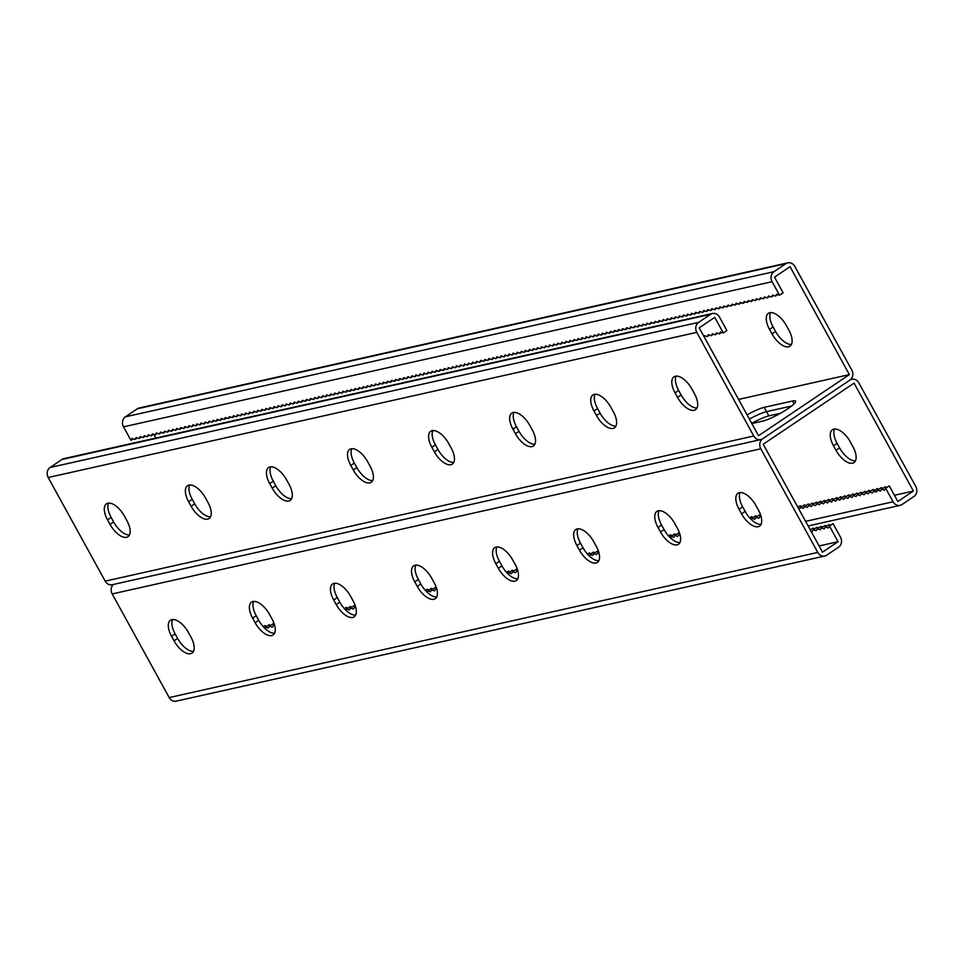 <?xml version="1.0" encoding="UTF-8"?>
<svg xmlns="http://www.w3.org/2000/svg" width="964" height="964" viewBox="0 0 964 964"><rect width="100%" height="100%" fill="white"/><g stroke="black" fill="none" stroke-linecap="round" stroke-linejoin="round"><path stroke-width="1.45" d="M886.964 487.41L885.205 486.784L881.614 489.194L884.458 490.218L885.675 488.29L893.086 501.774A7.387 6.374 -102.6 0 0 900.087 505.365A7.387 6.374 -102.6 0 0 901.979 504.546L913.932 496.508A7.387 6.374 -102.6 0 0 915.8 486.495L858.816 382.853A7.387 6.374 -102.6 0 0 851.827 379.262A7.387 6.374 -102.6 0 0 849.923 380.081L762.669 438.777L849.923 380.081A7.387 6.374 77.4 0 0 851.79 370.068L794.818 266.425A7.387 6.374 77.4 0 0 787.817 262.835A7.387 6.374 77.4 0 0 785.925 263.654L773.971 271.691A7.387 6.374 77.4 0 0 772.104 281.705L779.514 295.189L783.105 292.779L774.514 277.162L790.058 266.703L849.38 374.61L758.535 435.728L699.213 327.82L714.746 317.361L723.337 332.978L720.506 331.965L719.277 333.893L716.445 332.869L715.228 334.797L712.396 333.785L711.179 335.701L708.335 334.689L707.118 336.617L704.286 335.593L703.853 336.267M787.817 262.835L139.226 407.977A7.387 6.374 77.4 0 0 137.322 408.796L125.368 416.834A7.387 6.374 77.4 0 0 123.513 426.847L130.923 440.331L132.14 438.403L134.972 439.427L136.189 437.499L139.033 438.512L140.25 436.596L143.082 437.608L144.299 435.692L147.143 436.704L148.36 434.776L151.191 435.8L152.408 433.872L155.24 434.885L156.457 432.969L159.301 433.981L160.518 432.053L163.35 433.077L164.567 431.149L167.411 432.161L168.628 430.245L171.459 431.257L172.677 429.342L175.508 430.354L176.737 428.426L179.569 429.45L180.786 427.522L183.618 428.534L184.835 426.618L187.679 427.63L188.896 425.702L191.728 426.727L192.945 424.799L195.776 425.823L197.005 423.895L199.837 424.907L201.054 422.991L203.886 424.003L205.103 422.075L207.947 423.1L209.164 421.172L211.996 422.184L213.213 420.268L216.044 421.28L217.274 419.352L220.105 420.376L221.322 418.448L224.154 419.473L225.371 417.545L228.215 418.557L229.432 416.641L232.264 417.653L233.481 415.725L236.325 416.749L237.542 414.821L240.373 415.833L241.59 413.918L244.422 414.93L245.639 413.002L248.483 414.026L249.7 412.098L252.532 413.122L253.749 411.194L256.593 412.206L257.81 410.29L260.642 411.303L261.859 409.375L264.69 410.399L265.907 408.471L268.751 409.483L269.968 407.567L272.8 408.579L274.017 406.663L276.861 407.676L278.078 405.748L280.91 406.772L282.127 404.844L284.958 405.856L286.188 403.94L289.019 404.952L290.236 403.024L293.068 404.049L294.285 402.121L297.129 403.145L298.346 401.217L301.178 402.229L302.395 400.313L305.227 401.325L306.456 399.397L309.287 400.422L310.504 398.493L313.336 399.506L314.553 397.59L317.397 398.602L318.614 396.674L321.446 397.698L322.663 395.77L325.495 396.794L326.724 394.866L329.555 395.879L330.773 393.963L333.604 394.975L334.821 393.047L337.665 394.071L338.882 392.143L341.714 393.155L342.931 391.239L345.775 392.252L346.992 390.324L349.824 391.348L351.041 389.42L353.872 390.444L355.089 388.516L357.933 389.528L359.15 387.612L361.982 388.625L363.199 386.697L366.043 387.721L367.26 385.793L370.092 386.805L371.309 384.889L374.14 385.901L375.37 383.985L378.201 384.998L379.418 383.07L382.25 384.094L383.467 382.166L386.311 383.178L387.528 381.262L390.36 382.274L391.577 380.346L394.409 381.37L395.638 379.442L398.469 380.455L399.686 378.539L402.518 379.551L403.735 377.635L406.579 378.647L407.796 376.719L410.628 377.743L411.845 375.815L414.677 376.828L415.906 374.912L418.738 375.924L419.955 373.996L422.786 375.02L424.003 373.092L426.847 374.116L428.064 372.188L430.896 373.201L432.113 371.285L434.957 372.297L436.174 370.369L439.006 371.393L440.223 369.465L443.054 370.477L444.271 368.561L447.115 369.574L448.332 367.646L451.164 368.67L452.381 366.742L455.225 367.766L457.514 366.224M779.514 295.189L776.683 294.177L775.466 296.093L772.622 295.08L771.405 297.008L768.573 295.984L767.356 297.912L764.524 296.9L763.307 298.816L760.463 297.804L759.246 299.732L756.415 298.707L755.198 300.635L752.354 299.611L751.137 301.539L748.305 300.527L747.088 302.443L744.256 301.431L743.039 303.359L740.195 302.335L738.978 304.263L736.147 303.25L734.929 305.166L732.086 304.154L730.869 306.082L728.037 305.058L726.82 306.986L723.988 305.962L722.759 307.89L719.927 306.877L718.71 308.793L715.878 307.781L714.661 309.709L711.818 308.685L710.601 310.613L707.769 309.601L706.552 311.517L703.72 310.504L702.491 312.42L699.659 311.408L698.442 313.336L695.61 312.312L694.393 314.24L691.549 313.228L690.332 315.144L687.501 314.131L686.284 316.059L683.452 315.035L682.223 316.963L679.391 315.939L678.174 317.867L675.342 316.855L674.125 318.771L671.281 317.759L670.064 319.687L667.233 318.662L666.016 320.59L663.172 319.578L661.955 321.494L659.123 320.482L657.906 322.41L655.074 321.386L653.857 323.314L651.013 322.289L649.796 324.217L646.965 323.205L645.747 325.121L642.904 324.109L641.687 326.037L638.855 325.013L637.638 326.941L634.806 325.928L633.577 327.844L630.745 326.832L629.528 328.76L626.696 327.736L625.479 329.664L622.636 328.64L621.419 330.568L618.587 329.555L617.37 331.471L614.538 330.459L613.309 332.387L610.477 331.363L609.26 333.291L606.428 332.279L605.211 334.195L602.367 333.183L601.15 335.098L598.319 334.086L597.102 336.014L594.27 334.99L593.041 336.918L590.209 335.906L588.992 337.822L586.16 336.81L584.943 338.738L582.099 337.713L580.882 339.641L578.051 338.629L576.834 340.545L574.002 339.533L572.773 341.449L569.941 340.437L568.724 342.365L565.892 341.34L564.675 343.268L561.831 342.256L560.614 344.172L557.782 343.16L556.565 345.088L553.722 344.064L552.505 345.992L549.673 344.967L548.456 346.895L545.624 345.883L544.407 347.799L541.563 346.787L540.346 348.715L537.514 347.691L536.297 349.619L533.453 348.607L532.236 350.522L529.405 349.51L528.188 351.438L525.356 350.414L524.127 352.342L521.295 351.318L520.078 353.246L517.246 352.234L516.029 354.149L513.185 353.137L511.968 355.065L509.137 354.041L507.92 355.969L505.088 354.957L503.859 356.873L501.027 355.861L499.81 357.777L496.978 356.764L495.761 358.692L492.917 357.668L491.7 359.596L488.869 358.584L487.651 360.5L484.82 359.488L483.591 361.416L480.759 360.391L479.542 362.319L476.71 361.307L475.493 363.223L472.649 362.211L471.432 364.127L468.6 363.115L467.383 365.043L464.54 364.018L463.323 365.946L460.491 364.934L459.274 366.85L456.442 365.838L455.225 367.766M738.569 399.409L849.38 374.61M751.836 423.545L762.669 421.123A20.521 3.314 -28.8 0 0 783.66 411.399A20.521 3.314 -28.8 0 0 795.589 401.181A20.521 3.314 -28.8 0 0 792.553 401.012L764.175 407.362A20.521 3.314 -28.8 0 0 747.052 414.833M791.601 406.013L766.513 411.628A20.521 3.314 -28.8 0 0 749.389 419.099A20.521 3.314 151.2 0 1 766.513 411.628L791.601 406.013M155.867 438.054L153.854 434.39M130.923 440.331L133.213 438.789M788.865 330.122A17.075 8.194 56.1 0 1 789.962 346.172A17.075 8.194 56.1 0 1 771.995 333.893L769.501 329.351A17.075 8.194 56.1 0 1 768.404 313.288A17.075 8.194 56.1 0 1 786.359 325.579L788.865 330.122M770.537 312.589A17.075 8.194 -123.9 0 0 773.08 326.929L775.586 331.483A17.075 8.194 -123.9 0 0 791.42 344.461M137.262 437.885L134.972 439.427M149.432 435.162L147.143 436.704M145.371 436.065L143.082 437.608M153.481 434.258L151.191 435.8M157.53 433.354L155.24 434.885M161.59 432.438L159.301 433.981M165.639 431.535L163.35 433.077M169.7 430.631L167.411 432.161M173.749 429.715L171.459 431.257M177.798 428.811L175.508 430.354M181.859 427.908L179.569 429.45M185.907 427.004L183.618 428.534M189.968 426.088L187.679 427.63M194.017 425.184L191.728 426.727M198.066 424.281L195.776 425.823M202.127 423.365L199.837 424.907M206.175 422.461L203.886 424.003M210.236 421.557L207.947 423.1M214.285 420.653L211.996 422.184M218.334 419.738L216.044 421.28M222.395 418.834L220.105 420.376M226.444 417.93L224.154 419.473M230.504 417.014L228.215 418.557M234.553 416.111L232.264 417.653M238.602 415.207L236.325 416.749M242.663 414.303L240.373 415.833M246.712 413.387L244.422 414.93M250.773 412.484L248.483 414.026M254.821 411.58L252.532 413.122M258.882 410.676L256.593 412.206M262.931 409.76L260.642 411.303M266.98 408.857L264.69 410.399M271.041 407.953L268.751 409.483M275.089 407.037L272.8 408.579M279.15 406.133L276.861 407.676M283.199 405.229L280.91 406.772M287.248 404.326L284.958 405.856M291.309 403.41L289.019 404.952M295.358 402.506L293.068 404.049M299.418 401.602L297.129 403.145M303.467 400.687L301.178 402.229M307.516 399.783L305.227 401.325M311.577 398.879L309.287 400.422M315.626 397.975L313.336 399.506M319.687 397.06L317.397 398.602M323.735 396.156L321.446 397.698M327.784 395.252L325.495 396.794M331.845 394.336L329.555 395.879M335.894 393.433L333.604 394.975M339.955 392.529L337.665 394.071M344.003 391.625L341.714 393.155M348.064 390.709L345.775 392.252M352.113 389.805L349.824 391.348M356.162 388.902L353.872 390.444M360.223 387.998L357.933 389.528M364.272 387.082L361.982 388.625M368.332 386.178L366.043 387.721M372.381 385.275L370.092 386.805M376.43 384.359L374.14 385.901M380.491 383.455L378.201 384.998M384.54 382.551L382.25 384.094M388.6 381.648L386.311 383.178M392.649 380.732L390.36 382.274M396.698 379.828L394.409 381.37M400.759 378.924L398.469 380.455M404.808 378.009L402.518 379.551M408.869 377.105L406.579 378.647M412.917 376.201L410.628 377.743M416.966 375.297L414.677 376.828M421.027 374.381L418.738 375.924M425.076 373.478L422.786 375.02M429.137 372.574L426.847 374.116M433.185 371.658L430.896 373.201M437.234 370.754L434.957 372.297M441.295 369.851L439.006 371.393M445.344 368.947L443.054 370.477M449.405 368.031L447.115 369.574M453.454 367.127L451.164 368.67M141.322 436.981L139.033 438.512M819.123 545.937L838.078 541.696L829.486 526.079L833.077 523.669L840.488 537.153A7.387 6.374 77.4 0 1 838.632 547.166L826.678 555.204A7.387 6.374 77.4 0 1 824.774 556.023A7.387 6.374 77.4 0 1 817.785 552.432L760.801 448.79A7.387 6.374 77.4 0 1 762.669 438.777A7.387 6.374 -102.6 0 1 760.765 439.596A7.387 6.374 -102.6 0 1 753.776 436.005L696.791 332.363A7.387 6.374 -102.6 0 1 698.659 322.35L710.613 314.312A7.387 6.374 -102.6 0 1 712.516 313.493A7.387 6.374 -102.6 0 1 719.506 317.084L726.916 330.568L723.337 332.978M760.765 439.596L112.173 584.738A7.387 6.374 -102.6 0 1 105.184 581.147L48.2 477.505A7.387 6.374 -102.6 0 1 50.068 467.492L62.021 459.454A7.387 6.374 -102.6 0 1 63.913 458.635L712.516 313.493M351.8 448.682A17.075 8.194 -123.9 0 0 354.354 463.033L356.849 467.576A17.075 8.194 -123.9 0 0 372.682 480.554M270.727 466.829A17.075 8.194 -123.9 0 0 273.282 481.169L275.776 485.711A17.075 8.194 -123.9 0 0 291.61 498.701M189.655 484.964A17.075 8.194 -123.9 0 0 192.21 499.316L194.704 503.859A17.075 8.194 -123.9 0 0 210.538 516.837M108.583 503.112A17.075 8.194 -123.9 0 0 111.137 517.451L113.632 522.006A17.075 8.194 -123.9 0 0 129.465 534.984M453.755 462.419A17.075 8.194 56.1 0 1 437.933 449.429L435.427 444.886A17.075 8.194 56.1 0 1 432.872 430.547M534.839 444.271A17.075 8.194 56.1 0 1 519.006 431.282L516.499 426.739A17.075 8.194 56.1 0 1 513.957 412.399M615.912 426.124A17.075 8.194 56.1 0 1 600.078 413.146L597.584 408.603A17.075 8.194 56.1 0 1 595.029 394.252M696.984 407.989A17.075 8.194 56.1 0 1 681.15 394.999L678.656 390.456A17.075 8.194 56.1 0 1 676.101 376.117M353.27 469.986L350.776 465.443A17.075 8.194 56.1 0 1 349.667 449.393A17.075 8.194 56.1 0 1 367.633 461.672L370.128 466.214A17.075 8.194 56.1 0 1 371.224 482.265A17.075 8.194 56.1 0 1 353.27 469.986L356.849 467.576M272.197 488.121L269.691 483.579A17.075 8.194 56.1 0 1 268.595 467.528A17.075 8.194 56.1 0 1 286.561 479.807L289.055 484.35A17.075 8.194 56.1 0 1 290.152 500.412A17.075 8.194 56.1 0 1 272.197 488.121L275.776 485.711M191.125 506.269L188.619 501.726A17.075 8.194 56.1 0 1 187.522 485.675A17.075 8.194 56.1 0 1 205.489 497.954L207.983 502.497A17.075 8.194 56.1 0 1 209.08 518.548A17.075 8.194 56.1 0 1 191.125 506.269L194.704 503.859M110.041 524.416L107.546 519.873A17.075 8.194 56.1 0 1 106.45 503.811A17.075 8.194 56.1 0 1 124.416 516.089L126.911 520.644A17.075 8.194 56.1 0 1 128.007 536.695A17.075 8.194 56.1 0 1 110.041 524.416L113.632 522.006M451.2 448.067L448.706 443.524A17.075 8.194 -123.9 0 0 430.751 431.245A17.075 8.194 -123.9 0 0 431.848 447.296L434.342 451.839A17.075 8.194 -123.9 0 0 452.309 464.118A17.075 8.194 -123.9 0 0 451.2 448.067M532.285 429.932L529.778 425.377A17.075 8.194 -123.9 0 0 511.824 413.098A17.075 8.194 -123.9 0 0 512.92 429.161L515.415 433.704A17.075 8.194 -123.9 0 0 533.381 445.983A17.075 8.194 -123.9 0 0 532.285 429.932M613.357 411.785L610.851 407.242A17.075 8.194 -123.9 0 0 592.896 394.963A17.075 8.194 -123.9 0 0 593.993 411.013L596.487 415.556A17.075 8.194 -123.9 0 0 614.454 427.835A17.075 8.194 -123.9 0 0 613.357 411.785M694.429 393.637L691.935 389.094A17.075 8.194 -123.9 0 0 673.969 376.816A17.075 8.194 -123.9 0 0 675.065 392.866L677.559 397.409A17.075 8.194 -123.9 0 0 695.526 409.7A17.075 8.194 -123.9 0 0 694.429 393.637M777.755 294.562L775.466 296.093M765.597 297.274L763.307 298.816M769.646 296.37L767.356 297.912M761.536 298.189L759.246 299.732M757.487 299.093L755.198 300.635M753.426 299.997L751.137 301.539M749.377 300.913L747.088 302.443M745.317 301.816L743.039 303.359M741.268 302.72L738.978 304.263M737.219 303.624L734.929 305.166M733.158 304.54L730.869 306.082M729.109 305.443L726.82 306.986M725.049 306.347L722.759 307.89M721 307.263L718.71 308.793M716.951 308.167L714.661 309.709M712.89 309.07L710.601 310.613M708.841 309.974L706.552 311.517M704.78 310.89L702.491 312.42M700.732 311.794L698.442 313.336M696.683 312.697L694.393 314.24M692.622 313.613L690.332 315.144M688.573 314.517L686.284 316.059M684.512 315.421L682.223 316.963M680.464 316.325L678.174 317.867M676.415 317.24L674.125 318.771M672.354 318.144L670.064 319.687M668.305 319.048L666.016 320.59M664.244 319.952L661.955 321.494M660.195 320.867L657.906 322.41M656.147 321.771L653.857 323.314M652.086 322.675L649.796 324.217M648.037 323.591L645.747 325.121M643.976 324.494L641.687 326.037M639.927 325.398L637.638 326.941M635.866 326.302L633.577 327.844M631.818 327.218L629.528 328.76M627.769 328.122L625.479 329.664M623.708 329.025L621.419 330.568M619.659 329.941L617.37 331.471M615.598 330.845L613.309 332.387M611.55 331.749L609.26 333.291M607.501 332.652L605.211 334.195M603.44 333.568L601.15 335.098M599.391 334.472L597.102 336.014M595.33 335.376L593.041 336.918M591.281 336.291L588.992 337.822M587.233 337.195L584.943 338.738M583.172 338.099L580.882 339.641M579.123 339.003L576.834 340.545M575.062 339.918L572.773 341.449M571.013 340.822L568.724 342.365M566.965 341.726L564.675 343.268M562.904 342.63L560.614 344.172M558.855 343.546L556.565 345.088M554.794 344.449L552.505 345.992M550.745 345.353L548.456 346.895M546.684 346.269L544.407 347.799M542.636 347.173L540.346 348.715M538.587 348.076L536.297 349.619M534.526 348.98L532.236 350.522M530.477 349.896L528.188 351.438M526.416 350.8L524.127 352.342M522.368 351.703L520.078 353.246M518.319 352.619L516.029 354.149M514.258 353.523L511.968 355.065M510.209 354.427L507.92 355.969M506.148 355.33L503.859 356.873M502.099 356.246L499.81 357.777M498.051 357.15L495.761 358.692M493.99 358.054L491.7 359.596M489.941 358.969L487.651 360.5M485.88 359.873L483.591 361.416M481.831 360.777L479.542 362.319M477.783 361.681L475.493 363.223M473.722 362.597L471.432 364.127M469.673 363.5L467.383 365.043M465.612 364.404L463.323 365.946M461.563 365.308L459.274 366.85M773.694 295.466L771.405 297.008M719.277 333.893L721.566 332.351M707.118 336.617L709.408 335.074M711.179 335.701L713.468 334.171M704.142 336.798L705.359 335.978M715.228 334.797L717.517 333.255M829.486 526.079L828.269 528.007L825.437 526.983L824.22 528.911L821.388 527.898L820.171 529.814L817.327 528.802L816.11 530.73L813.279 529.706L812.062 531.634L811.061 531.272M814.568 528.838L812.809 528.2L810.302 529.887M818.629 527.935L816.857 527.296L813.279 529.706M822.678 527.019L820.918 526.392L817.327 528.802M826.738 526.115L824.967 525.488L821.388 527.898M830.787 525.211L829.028 524.573L825.437 526.983M838.078 541.696L822.533 552.155L763.211 444.247L854.068 383.13L913.39 491.038L897.846 501.497L889.254 485.88L885.675 488.29M751.727 423.353A20.521 3.314 151.2 0 1 768.85 415.882L764.175 407.362M780.406 413.303L768.85 415.882M113.378 584.473A7.387 6.374 77.4 0 0 112.21 593.932L169.182 697.575A7.387 6.374 77.4 0 0 176.183 701.165L824.774 556.023M436.692 596.981A17.075 8.194 56.1 0 1 420.858 584.003L418.364 579.46A17.075 8.194 56.1 0 1 415.809 565.109M355.62 615.128A17.075 8.194 56.1 0 1 339.786 602.139L337.292 597.596A17.075 8.194 56.1 0 1 334.737 583.256M274.547 633.264A17.075 8.194 56.1 0 1 258.714 620.286L256.219 615.743A17.075 8.194 56.1 0 1 253.665 601.391M193.463 651.411A17.075 8.194 56.1 0 1 177.641 638.421L175.135 633.878A17.075 8.194 56.1 0 1 172.58 619.539M496.882 546.962A17.075 8.194 -123.9 0 0 499.436 561.313L501.931 565.856A17.075 8.194 -123.9 0 0 517.764 578.846M577.954 528.826A17.075 8.194 -123.9 0 0 580.509 543.166L583.003 547.709A17.075 8.194 -123.9 0 0 598.837 560.699M659.027 510.679A17.075 8.194 -123.9 0 0 661.581 525.031L664.088 529.573A17.075 8.194 -123.9 0 0 679.909 542.551M740.111 492.544A17.075 8.194 -123.9 0 0 742.654 506.883L745.16 511.426A17.075 8.194 -123.9 0 0 760.994 524.416M414.773 581.87L417.279 586.413A17.075 8.194 -123.9 0 0 435.234 598.692A17.075 8.194 -123.9 0 0 434.137 582.642L431.643 578.099A17.075 8.194 -123.9 0 0 413.677 565.82A17.075 8.194 -123.9 0 0 414.773 581.87L418.364 579.46M333.701 600.006L336.195 604.548A17.075 8.194 -123.9 0 0 354.162 616.84A17.075 8.194 -123.9 0 0 353.065 600.777L350.571 596.234A17.075 8.194 -123.9 0 0 332.604 583.955A17.075 8.194 -123.9 0 0 333.701 600.006L337.292 597.596M252.628 618.153L255.123 622.696A17.075 8.194 -123.9 0 0 273.089 634.975A17.075 8.194 -123.9 0 0 271.993 618.924L269.486 614.381A17.075 8.194 -123.9 0 0 251.532 602.102A17.075 8.194 -123.9 0 0 252.628 618.153L256.219 615.743M171.556 636.3L174.05 640.843A17.075 8.194 -123.9 0 0 192.017 653.122A17.075 8.194 -123.9 0 0 190.92 637.071L188.414 632.517A17.075 8.194 -123.9 0 0 170.459 620.238A17.075 8.194 -123.9 0 0 171.556 636.3L175.135 633.878M512.715 559.951L515.21 564.494A17.075 8.194 56.1 0 1 516.306 580.545A17.075 8.194 56.1 0 1 498.352 568.266L495.845 563.723A17.075 8.194 56.1 0 1 494.749 547.673A17.075 8.194 56.1 0 1 512.715 559.951M593.788 541.804L596.282 546.347A17.075 8.194 56.1 0 1 597.379 562.41A17.075 8.194 56.1 0 1 579.424 550.131L576.93 545.588A17.075 8.194 56.1 0 1 575.821 529.525A17.075 8.194 56.1 0 1 593.788 541.804M674.86 523.669L677.355 528.212A17.075 8.194 56.1 0 1 678.463 544.262A17.075 8.194 56.1 0 1 660.497 531.983L658.002 527.441A17.075 8.194 56.1 0 1 656.906 511.39A17.075 8.194 56.1 0 1 674.86 523.669M755.933 505.522L758.439 510.064A17.075 8.194 56.1 0 1 759.536 526.127A17.075 8.194 56.1 0 1 741.569 513.836L739.075 509.293A17.075 8.194 56.1 0 1 737.978 493.243A17.075 8.194 56.1 0 1 755.933 505.522M263.268 626.733L264.992 625.576L266.751 626.202M264.714 628.239L269.04 624.672L270.8 625.299M265.449 627.082L268.293 628.094L269.51 626.166L273.089 623.756L274.294 624.19M344.341 608.585L346.064 607.428L347.823 608.067M345.787 610.104L350.113 606.525L351.884 607.151M346.534 608.935L349.366 609.959L350.583 608.031L354.174 605.621L355.367 606.043M425.413 590.45L427.136 589.293L428.896 589.92M426.871 591.956L431.185 588.377L432.957 589.016M427.606 590.799L430.438 591.812L431.655 589.884L435.246 587.474L436.439 587.907M506.486 572.303L508.209 571.146L509.98 571.785M507.944 573.821L512.258 570.242L514.029 570.869M508.679 572.652L511.51 573.664L512.728 571.748L516.318 569.326L517.511 569.76M591.053 553.637L589.281 552.999L587.57 554.155M595.101 552.734L593.342 552.095L589.016 555.674M598.584 551.613L597.391 551.191L593.8 553.601L592.583 555.529L589.751 554.505M672.125 535.49L670.354 534.863L668.642 536.02M676.174 534.586L674.414 533.96L670.088 537.526M679.656 533.478L678.463 533.044L674.884 535.454L673.667 537.382L670.824 536.37M753.197 517.355L751.438 516.716L749.715 517.873M757.246 516.439L755.487 515.812L751.161 519.391M760.741 515.33L759.536 514.909L755.957 517.319L754.74 519.235L751.896 518.222M801.843 506.462L800.072 505.835L797.891 507.305M805.892 505.558L804.133 504.931L798.867 509.1M809.953 504.654L808.181 504.015L804.603 506.425L803.386 508.353L800.542 507.341M814.002 503.75L812.242 503.112L808.651 505.522L807.434 507.45L804.603 506.425M818.062 502.834L816.291 502.208L812.7 504.618L811.483 506.546L808.651 505.522M822.111 501.931L820.352 501.292L816.761 503.714L815.544 505.63L812.7 504.618M826.16 501.027L824.401 500.388L820.81 502.798L819.593 504.726L816.761 503.714M830.221 500.111L828.45 499.485L824.871 501.895L823.654 503.823L820.81 502.798M834.27 499.207L832.51 498.581L828.919 500.991L827.702 502.907L824.871 501.895M838.331 498.304L836.559 497.665L832.98 500.075L831.751 502.003L828.919 500.991M842.379 497.4L840.62 496.761L837.029 499.171L835.812 501.099L832.98 500.075M846.428 496.484L844.669 495.858L841.078 498.268L839.861 500.196L837.029 499.171M850.489 495.58L848.718 494.942L845.139 497.364L843.922 499.28L841.078 498.268M854.538 494.677L852.779 494.038L849.188 496.448L847.971 498.376L845.139 497.364M858.599 493.761L856.827 493.134L853.248 495.544L852.019 497.472L849.188 496.448M862.647 492.857L860.888 492.23L857.297 494.64L856.08 496.556L853.248 495.544M866.696 491.953L864.937 491.315L861.346 493.737L860.129 495.653L857.297 494.64M870.757 491.05L868.986 490.411L865.407 492.821L864.19 494.749L861.346 493.737M874.806 490.134L873.047 489.507L869.456 491.917L868.239 493.845L865.407 492.821M878.867 489.23L877.095 488.591L872.287 492.929L869.456 491.917M882.916 488.326L881.156 487.688L877.565 490.098L876.348 492.026L873.517 491.013M881.614 489.194L880.397 491.122L877.565 490.098M761.162 516.825L760.006 516.415L758.789 518.331L755.957 517.319M680.09 534.972L678.933 534.55L677.716 536.478L674.884 535.454M599.018 553.107L597.861 552.697L596.644 554.613L593.8 553.601M512.728 571.748L515.571 572.761L516.788 570.833L517.945 571.254M431.655 589.884L434.487 590.908L435.716 588.98L436.861 589.39M350.583 608.031L353.414 609.043L354.632 607.127L355.788 607.537M269.51 626.166L272.342 627.19L273.559 625.262L274.716 625.684M894.435 495.279L913.39 491.038M850.369 441.994A17.075 8.194 -123.9 0 0 832.402 429.715A17.075 8.194 -123.9 0 0 833.511 445.778L836.005 450.321A17.075 8.194 -123.9 0 0 853.971 462.599A17.075 8.194 -123.9 0 0 852.863 446.549L850.369 441.994M855.417 460.888A17.075 8.194 56.1 0 1 839.584 447.911L837.089 443.356A17.075 8.194 56.1 0 1 834.535 429.016M274.439 624.672L273.559 625.262M355.511 606.537L354.632 607.127M436.584 588.389L435.716 588.98M517.668 570.242L516.788 570.833M760.885 515.824L760.006 516.415M679.813 533.96L678.933 534.55M598.74 552.107L597.861 552.697M772.104 281.705L123.513 426.847M785.925 263.654L137.322 408.796M773.971 271.691L125.368 416.834M753.776 436.005L105.184 581.147M696.791 332.363L48.2 477.505M698.659 322.35L50.068 467.492M710.613 314.312L62.021 459.454M111.137 517.451L107.546 519.873M192.21 499.316L188.619 501.726M273.282 481.169L269.691 483.579M354.354 463.033L350.776 465.443M792.553 401.012L794.095 403.832M771.995 333.893L775.586 331.483M769.501 329.351L773.08 326.929M681.15 394.999L677.559 397.409M678.656 390.456L675.065 392.866M600.078 413.146L596.487 415.556M597.584 408.603L593.993 411.013M519.006 431.282L515.415 433.704M516.499 426.739L512.92 429.161M437.933 449.429L434.342 451.839M435.427 444.886L431.848 447.296M760.801 448.79L112.21 593.932M817.785 552.432L169.182 697.575M177.641 638.421L174.05 640.843M258.714 620.286L255.123 622.696M339.786 602.139L336.195 604.548M420.858 584.003L417.279 586.413M893.086 501.774L805.603 521.355M742.654 506.883L739.075 509.293M745.16 511.426L741.569 513.836M661.581 525.031L658.002 527.441M664.088 529.573L660.497 531.983M580.509 543.166L576.93 545.588M583.003 547.709L579.424 550.131M499.436 561.313L495.845 563.723M501.931 565.856L498.352 568.266M833.511 445.778L837.089 443.356M836.005 450.321L839.584 447.911M851.827 379.262L850.622 379.527M900.087 505.365L808.133 525.946"/></g></svg>
